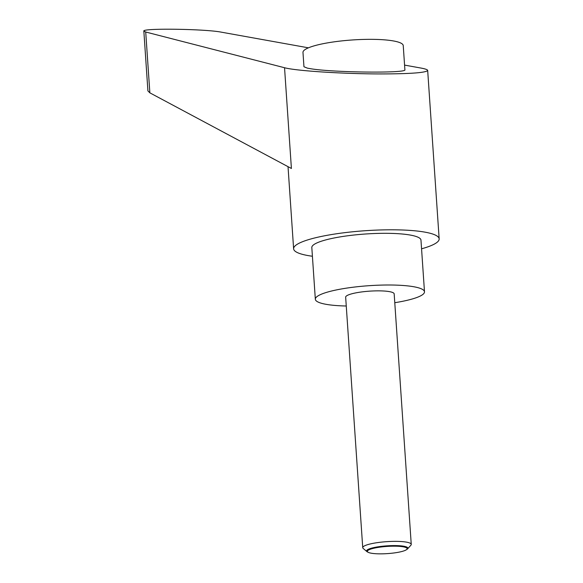 <?xml version="1.0" encoding="UTF-8"?>
<svg xmlns="http://www.w3.org/2000/svg" width="583" height="583" viewBox="0 0 583 583"><rect width="100%" height="100%" fill="white"/><g stroke="black" fill="none" stroke-linecap="round" stroke-linejoin="round"><path stroke-width="0.87" d="M407.597 548.865L410.891 545.214A24.311 4.387 176.1 0 0 411.248 544.384A24.311 4.387 176.1 0 0 395.485 541.359A24.311 4.387 176.1 0 0 362.735 547.692A24.311 4.387 176.1 0 0 363.202 548.465L366.962 551.635A20.718 3.738 -3.9 0 1 373.841 547.59A20.718 3.738 -3.9 0 1 394.472 545.579A20.718 3.738 -3.9 0 1 407.597 548.865A20.718 3.738 -3.9 0 1 406.912 549.412L406.191 549.871A19.924 3.6 176.1 0 0 394.225 546.176A19.924 3.6 176.1 0 0 373.36 548.355A19.924 3.6 176.1 0 0 368.492 552.444A19.924 3.6 176.1 0 0 380.305 553.85A19.924 3.6 176.1 0 0 406.191 549.871M411.248 544.384L394.174 293.876A24.311 4.387 176.1 0 0 378.411 290.851A24.311 4.387 176.1 0 0 345.661 297.184L362.735 547.692M368.492 552.444L367.72 552.086A20.718 3.738 -3.9 0 1 366.962 551.635M306.148 48.921A50.247 9.073 -3.9 0 1 361.722 39.484A50.247 9.073 -3.9 0 1 403.239 45.583L404.886 69.749C407.539 73.356 334.278 72.62 311.067 68.801L307.46 68.167L303.954 66.761L302.978 52.419A50.247 9.073 -3.9 0 1 306.148 48.921M312.408 256.25A72.941 13.169 -3.9 0 1 293.621 248.803A72.941 13.169 -3.9 0 1 391.871 229.797A72.941 13.169 -3.9 0 1 439.159 238.877A72.941 13.169 -3.9 0 1 421.56 248.81M308.436 47.828L221.27 32.152C205.099 28.91 141.603 28.042 143.841 31.096L145.714 32.014L284.54 67.73C295.938 70.893 343.394 73.932 381.246 73.932C410.738 73.859 426.217 72.693 427.674 70.426C427.587 69.639 425.204 68.823 420.54 67.978L404.573 65.107M346.266 306.009A54.7 9.875 -3.9 0 1 315.337 299.254A54.7 9.875 -3.9 0 1 389.029 285A54.7 9.875 -3.9 0 1 424.49 291.813A54.7 9.875 -3.9 0 1 394.771 302.708M315.337 299.254L311.818 247.564A54.7 9.875 -3.9 0 1 385.501 233.309A54.7 9.875 -3.9 0 1 420.97 240.123L424.49 291.813M284.54 67.73L291.405 168.472L149.86 92.843L147.914 90.897L143.841 31.096M149.86 92.843L145.714 32.014M288.024 166.665L293.621 248.803M427.674 70.426L439.159 238.877"/></g></svg>
